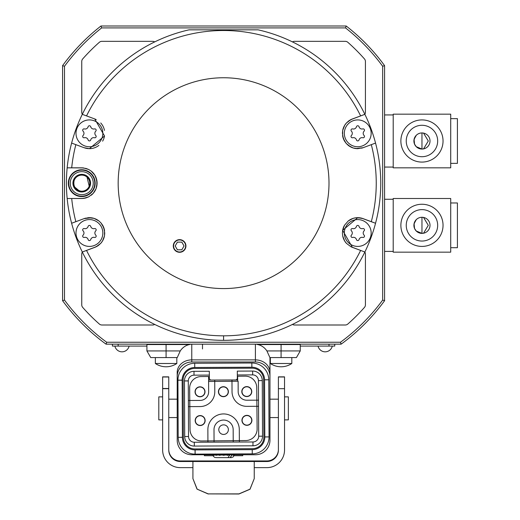 <?xml version="1.0" encoding="UTF-8"?>
<svg xmlns="http://www.w3.org/2000/svg" width="520" height="520" viewBox="0 0 520 520"><rect width="100%" height="100%" fill="white"/><g stroke="black" fill="none" stroke-linecap="round" stroke-linejoin="round"><path stroke-width="0.78" d="M114.888 346.079A7.274 7.274 0 0 0 129.109 346.079M199.979 387.017A4.791 4.791 0 0 1 204.815 391.762A4.791 4.791 0 0 1 200.07 396.598A4.791 4.791 0 0 1 195.234 391.853A4.791 4.791 0 0 1 199.979 387.017A4.791 4.791 0 0 1 204.815 391.762A4.791 4.791 0 0 1 200.07 396.598A4.791 4.791 0 0 1 195.234 391.853A4.791 4.791 0 0 1 199.979 387.017M218.614 391.697A4.791 4.791 0 0 1 223.411 386.906A4.791 4.791 0 0 1 228.202 391.697A4.791 4.791 0 0 1 223.411 396.494A4.791 4.791 0 0 1 218.614 391.697A4.791 4.791 0 0 1 223.411 386.906A4.791 4.791 0 0 1 228.202 391.697A4.791 4.791 0 0 1 223.411 396.494A4.791 4.791 0 0 1 218.614 391.697M242.131 420.342A4.791 4.791 0 0 1 246.922 415.551A4.791 4.791 0 0 1 251.713 420.342A4.791 4.791 0 0 1 246.922 425.132A4.791 4.791 0 0 1 242.131 420.342A4.791 4.791 0 0 1 246.922 415.551A4.791 4.791 0 0 1 251.713 420.342A4.791 4.791 0 0 1 246.922 425.132A4.791 4.791 0 0 1 242.131 420.342M195.364 420.557A4.791 4.791 0 0 1 200.161 415.766A4.791 4.791 0 0 1 204.952 420.557A4.791 4.791 0 0 1 200.161 425.347A4.791 4.791 0 0 1 195.364 420.557A4.791 4.791 0 0 1 200.161 415.766A4.791 4.791 0 0 1 204.952 420.557A4.791 4.791 0 0 1 200.161 425.347A4.791 4.791 0 0 1 195.364 420.557M242.002 391.593A4.791 4.791 0 0 1 246.792 386.802A4.791 4.791 0 0 1 251.583 391.593A4.791 4.791 0 0 1 246.792 396.383A4.791 4.791 0 0 1 242.002 391.593A4.791 4.791 0 0 1 246.792 386.802A4.791 4.791 0 0 1 251.583 391.593A4.791 4.791 0 0 1 246.792 396.383A4.791 4.791 0 0 1 242.002 391.593M200.07 396.669A4.862 4.862 0 0 1 195.162 391.853A4.862 4.862 0 0 1 204.639 390.26A4.862 4.862 0 0 1 200.07 396.669A4.862 4.862 0 0 1 195.162 391.853A4.862 4.862 0 0 1 204.639 390.26A4.862 4.862 0 0 1 200.07 396.669M202.897 395.688A4.83 4.83 0 0 0 202.826 387.875A4.83 4.83 0 0 0 195.422 390.357A4.83 4.83 0 0 0 202.897 395.688A4.83 4.83 0 0 0 202.826 387.875A4.83 4.83 0 0 0 195.422 390.357A4.83 4.83 0 0 0 202.897 395.688M223.581 424.86A4.791 4.791 0 0 1 228.378 429.65A4.791 4.791 0 0 1 223.581 434.441A4.791 4.791 0 0 1 218.79 429.65A4.791 4.791 0 0 1 223.581 424.86A4.791 4.791 0 0 1 228.378 429.65A4.791 4.791 0 0 1 223.581 434.441A4.791 4.791 0 0 1 218.79 429.65A4.791 4.791 0 0 1 223.581 424.86A4.791 4.791 0 0 0 218.79 429.669A4.791 4.791 0 0 0 223.626 434.441M228.274 391.697A4.862 4.862 0 0 1 223.411 396.565A4.862 4.862 0 0 1 221.904 387.075A4.862 4.862 0 0 1 228.274 391.697A4.862 4.862 0 0 1 223.411 396.565A4.862 4.862 0 0 1 221.904 387.075A4.862 4.862 0 0 1 228.274 391.697M227.311 388.863A4.83 4.83 0 0 0 219.505 388.863A4.83 4.83 0 0 0 221.917 396.292A4.83 4.83 0 0 0 227.311 388.863A4.83 4.83 0 0 0 219.505 388.863A4.83 4.83 0 0 0 221.917 396.292A4.83 4.83 0 0 0 227.311 388.863M251.791 420.342A4.862 4.862 0 0 1 246.922 425.204A4.862 4.862 0 0 1 245.421 415.714A4.862 4.862 0 0 1 251.791 420.342A4.862 4.862 0 0 1 246.922 425.204A4.862 4.862 0 0 1 245.421 415.714A4.862 4.862 0 0 1 251.791 420.342M250.828 417.501A4.83 4.83 0 0 0 243.016 417.501A4.83 4.83 0 0 0 245.433 424.931A4.83 4.83 0 0 0 250.828 417.501A4.83 4.83 0 0 0 243.016 417.501A4.83 4.83 0 0 0 245.433 424.931A4.83 4.83 0 0 0 250.828 417.501M205.023 420.557A4.862 4.862 0 0 1 200.161 425.418A4.862 4.862 0 0 1 198.653 415.928A4.862 4.862 0 0 1 205.023 420.557A4.862 4.862 0 0 1 200.161 425.418A4.862 4.862 0 0 1 198.653 415.928A4.862 4.862 0 0 1 205.023 420.557M204.061 417.716A4.83 4.83 0 0 0 196.255 417.716A4.83 4.83 0 0 0 198.666 425.146A4.83 4.83 0 0 0 204.061 417.716A4.83 4.83 0 0 0 196.255 417.716A4.83 4.83 0 0 0 198.666 425.146A4.83 4.83 0 0 0 204.061 417.716M251.654 391.593A4.862 4.862 0 0 1 246.792 396.454A4.862 4.862 0 0 1 245.291 386.965A4.862 4.862 0 0 1 251.654 391.593A4.862 4.862 0 0 1 246.792 396.454A4.862 4.862 0 0 1 245.291 386.965A4.862 4.862 0 0 1 251.654 391.593M250.698 388.752A4.83 4.83 0 0 0 242.886 388.752A4.83 4.83 0 0 0 245.297 396.182A4.83 4.83 0 0 0 250.698 388.752A4.83 4.83 0 0 0 242.886 388.752A4.83 4.83 0 0 0 245.297 396.182A4.83 4.83 0 0 0 250.698 388.752M223.496 420.062A9.581 9.581 0 0 0 214 429.696L214.052 440.856L233.22 440.674L233.168 429.604A9.581 9.581 0 0 0 223.496 420.062A9.581 9.581 0 0 0 214 429.696L214.052 440.856L207.916 440.908L207.87 429.722A15.717 15.717 0 0 1 223.509 413.933A15.717 15.717 0 0 1 239.297 429.579L239.35 440.622L233.22 440.674L233.168 429.604A9.581 9.581 0 0 0 223.496 420.062M199.979 386.822A4.986 4.986 0 0 0 195.046 391.853A4.986 4.986 0 0 0 200.07 396.793A4.986 4.986 0 0 0 205.01 391.762A4.986 4.986 0 0 0 199.979 386.822A4.986 4.986 0 0 0 195.046 391.853A4.986 4.986 0 0 0 200.07 396.793A4.986 4.986 0 0 0 205.01 391.762A4.986 4.986 0 0 0 199.979 386.822M200.103 400.433A8.626 8.626 0 0 0 208.65 391.768L208.605 381.485L214.734 381.426L214.786 391.736A14.762 14.762 0 0 1 200.096 406.562L189.826 406.614L189.774 400.478L200.064 400.433A8.626 8.626 0 0 0 208.65 391.768L208.605 381.485L214.734 381.426L214.786 391.736A14.762 14.762 0 0 1 200.096 406.562L189.826 406.614L190.041 429.572A11.499 11.499 0 0 0 201.643 440.966L207.916 440.908L207.87 429.722A15.717 15.717 0 0 1 223.438 413.933A15.717 15.717 0 0 1 239.297 429.579L239.35 440.622L245.726 440.563A11.499 11.499 0 0 0 257.12 428.954L256.854 400.173L246.831 400.218A8.626 8.626 0 0 1 238.167 391.632L238.121 381.212L231.985 381.271L232.031 391.657A14.762 14.762 0 0 0 246.857 406.348L258.55 406.296L256.913 406.302L256.854 400.173L246.831 400.218A8.626 8.626 0 0 1 238.167 391.632L238.121 381.212L231.985 381.271L232.031 391.657A14.762 14.762 0 0 0 246.857 406.348L256.913 406.302L257.12 428.954A11.499 11.499 0 0 1 245.726 440.563L233.22 440.674L233.227 442.065L233.22 440.674L207.916 440.908L207.87 429.722L207.922 442.182L207.916 440.908L201.643 440.966A11.499 11.499 0 0 1 190.041 429.572L189.774 400.478L200.064 400.433A8.626 8.626 0 0 0 208.65 391.768A8.626 8.626 0 0 1 200.064 400.433A8.626 8.626 0 0 0 200.103 400.433M233.168 429.604A9.581 9.581 0 0 0 223.542 420.062A9.581 9.581 0 0 0 214 429.696A9.581 9.581 0 0 1 223.542 420.062A9.581 9.581 0 0 1 233.168 429.604M223.457 396.682A4.986 4.986 0 0 0 228.391 391.651A4.986 4.986 0 0 0 223.359 386.718A4.986 4.986 0 0 0 218.426 391.742A4.986 4.986 0 0 0 223.457 396.682A4.986 4.986 0 0 0 228.391 391.651A4.986 4.986 0 0 0 223.359 386.718A4.986 4.986 0 0 0 218.426 391.742A4.986 4.986 0 0 0 223.457 396.682A4.986 4.986 0 0 0 228.391 391.677A4.986 4.986 0 0 0 223.411 386.718M246.877 415.356A4.986 4.986 0 0 0 241.943 420.387A4.986 4.986 0 0 0 246.968 425.321A4.986 4.986 0 0 0 251.908 420.297A4.986 4.986 0 0 0 246.877 415.356A4.986 4.986 0 0 0 241.943 420.387A4.986 4.986 0 0 0 246.968 425.321A4.986 4.986 0 0 0 251.908 420.297A4.986 4.986 0 0 0 246.877 415.356M241.943 420.342A4.986 4.986 0 0 0 246.968 425.321M200.207 425.542A4.986 4.986 0 0 0 205.14 420.511A4.986 4.986 0 0 0 200.109 415.571A4.986 4.986 0 0 0 195.175 420.602A4.986 4.986 0 0 0 200.207 425.542A4.986 4.986 0 0 0 205.14 420.511A4.986 4.986 0 0 0 200.109 415.571A4.986 4.986 0 0 0 195.175 420.602A4.986 4.986 0 0 0 200.207 425.542A4.986 4.986 0 0 0 205.14 420.531A4.986 4.986 0 0 0 200.161 415.571M246.747 386.607A4.986 4.986 0 0 0 241.806 391.638A4.986 4.986 0 0 0 246.838 396.572A4.986 4.986 0 0 0 251.778 391.547A4.986 4.986 0 0 0 246.747 386.607A4.986 4.986 0 0 0 241.806 391.638A4.986 4.986 0 0 0 246.838 396.572A4.986 4.986 0 0 0 251.778 391.547A4.986 4.986 0 0 0 246.747 386.607M189.657 388.174L189.774 400.478L188.377 400.485L189.774 400.478L189.657 388.174A11.499 11.499 0 0 1 201.052 376.571A11.499 11.499 0 0 0 189.657 388.174M208.559 376.5L208.605 381.485L208.559 376.5L201.052 376.571L208.559 376.5M214.734 381.426L214.786 391.736A14.762 14.762 0 0 1 200.096 406.562A14.762 14.762 0 0 0 214.786 391.736L214.734 381.426L231.985 381.271L232.031 391.657L231.985 381.271L214.734 381.426L214.728 380.049L214.734 381.426M214.058 442.15L214.052 440.856L214.058 442.15M239.356 442.032L239.35 440.622L245.726 440.563L239.35 440.622L239.356 442.032L252.967 441.974L239.356 442.032M246.831 400.218A8.626 8.626 0 0 1 238.167 391.632A8.626 8.626 0 0 0 246.831 400.218M256.854 400.173L256.737 387.556A11.499 11.499 0 0 0 245.135 376.162L237.627 376.233L237.672 381.219L237.627 376.233L245.135 376.162A11.499 11.499 0 0 1 256.737 387.556L256.854 400.173L256.737 387.556L256.854 400.173L258.525 400.16L256.854 400.173M188.403 406.621L189.826 406.614L188.403 406.621M231.978 379.971L235.43 379.951A1.918 1.918 0 0 0 237.334 378.027L237.322 374.959L252.655 374.887A5.753 5.753 0 0 1 258.433 380.614L258.687 436.196A5.753 5.753 0 0 1 252.967 441.974L194.317 442.24A5.753 5.753 0 0 1 188.539 436.521L188.286 380.939A5.753 5.753 0 0 1 194.006 375.161L209.339 375.089L209.352 378.157A1.918 1.918 0 0 0 211.283 380.062L214.728 380.049L208.598 380.075L208.605 381.485L208.598 380.075L235.43 379.951A1.918 1.918 0 0 0 237.334 378.027L237.302 371.124L252.636 371.053A9.581 9.581 0 0 1 262.269 380.594L262.522 436.176A9.581 9.581 0 0 1 252.98 445.803L194.337 446.075A9.581 9.581 0 0 1 194.292 446.075L194.292 442.24A5.753 5.753 0 0 1 188.539 436.521L184.704 436.534L184.451 380.952A9.581 9.581 0 0 1 184.451 380.906L188.286 380.906A5.753 5.753 0 0 1 194.006 375.161L193.986 371.325L209.319 371.254L209.352 378.157A1.918 1.918 0 0 0 211.283 380.062L237.66 379.945L231.978 379.971L231.985 381.271L231.978 379.971M209.319 371.254L209.352 378.157L209.319 371.254L209.339 375.089L194.006 375.161L193.986 371.325L209.319 371.254M184.451 380.906A9.581 9.581 0 0 1 193.986 371.325A9.581 9.581 0 0 0 184.451 380.906L188.286 380.906A5.753 5.753 0 0 0 188.286 380.939L184.451 380.952A9.581 9.581 0 0 1 184.451 380.906M188.539 436.521L188.286 380.939L184.451 380.952L184.704 436.534L188.539 436.521M194.292 446.075A9.581 9.581 0 0 1 184.704 436.534A9.581 9.581 0 0 0 194.292 446.075L194.292 442.24A5.753 5.753 0 0 0 194.317 442.24L194.337 446.075A9.581 9.581 0 0 1 194.292 446.075M252.967 441.974L252.98 445.803L194.337 446.075L194.317 442.24L252.967 441.974L252.98 445.803A9.581 9.581 0 0 0 262.522 436.176L258.687 436.196A5.753 5.753 0 0 1 252.967 441.974M258.433 380.614L262.269 380.594L262.522 436.176L258.687 436.196L258.433 380.614L262.269 380.594A9.581 9.581 0 0 0 252.636 371.053L252.655 374.887A5.753 5.753 0 0 1 258.433 380.614M237.322 374.959L252.655 374.887L252.636 371.053L237.302 371.124L237.322 374.959M237.334 378.027L237.302 371.124L237.334 378.027M263.601 379.632A11.499 11.499 0 0 0 252.05 368.186L194.552 368.446A11.499 11.499 0 0 0 183.105 380.003L183.372 437.502A11.499 11.499 0 0 0 194.922 448.949L252.421 448.682A11.499 11.499 0 0 0 263.868 437.132L263.601 379.632A11.499 11.499 0 0 0 252.05 368.186L194.552 368.446A11.499 11.499 0 0 0 183.105 380.003L183.372 437.502A11.499 11.499 0 0 0 194.922 448.949L252.421 448.682A11.499 11.499 0 0 0 263.868 437.132L263.601 379.632M162.637 419.874L158.802 419.874L158.802 396.871L158.802 419.874L158.802 396.871L162.637 396.871M208.247 493.896L197.035 489.132L192.92 478.628L197.165 489.164L208.247 494L197.035 489.132L192.92 478.628L197.165 489.164L208.247 493.896L238.914 493.896L249.997 489.164L254.248 478.628L250.016 489.255L238.914 494L208.247 493.896M284.531 396.871L288.366 396.871L288.366 419.874L288.366 396.871L288.366 419.874L284.531 419.874M234.124 454.311L234.117 455.188L234.124 454.311M233.311 454.311L233.149 455.188L233.311 454.311M233.395 454.948L234.026 454.948L233.201 455.312L232.687 454.76L233.201 455.312L233.395 454.948M223.808 454.779L226.245 454.948L223.347 455.312L222.008 454.896L223.347 455.312L223.347 454.76L223.347 455.312L223.789 454.76M219.758 454.76L222.138 454.948L219.343 455.312L219.758 454.779M216.183 455.234L216.287 454.779L218.25 454.948L215.989 455.312L216.275 454.948M213.831 454.311L213.681 455.188L213.831 454.311M213.922 454.948L215.176 454.948L213.785 455.312L213.922 454.948M213.044 454.318L213.05 455.215L213.044 454.318M213.044 454.948L213.382 454.948L213.044 454.948M227.948 457.632L217.048 457.632L227.948 457.632L229.873 454.916L229.561 454.76L229.873 454.916L227.948 457.632M213.07 455.273L213.531 456.488L214.825 457.464L217.048 457.632M227.806 454.948L229.873 454.948L227.383 455.312L227.175 454.76L227.383 455.312L227.806 454.948M227.539 455.351L226.077 454.883L227.539 455.351M219.537 455.357L218.049 454.857L219.537 455.357M216.106 455.351L215.078 454.883L216.106 455.351M213.85 455.351L213.343 454.883L213.85 455.351M227.591 454.311L227.208 455.188L227.591 454.311M230.119 457.632L232.044 454.76L232.681 454.948L232.044 454.948L230.119 457.632L219.219 457.632L231.439 457.632L233.363 456.826L234.097 455.273M234.091 455.325L234 454.883L234.091 455.325M233.246 455.344L232.609 454.896L233.246 455.344M238.914 494L249.997 489.164L254.248 478.628L250.016 489.255L238.914 494M168.766 376.851L162.637 376.987L168.766 376.987L168.766 450.008A11.499 11.499 0 0 0 180.264 461.507L192.92 461.507L192.92 478.628L192.92 461.507L254.248 461.507L254.248 478.628L254.248 461.507L266.903 461.507L266.903 460.954L180.264 460.954L180.264 461.507L266.903 461.507L266.903 460.954A11.499 11.499 180 0 0 278.401 449.456A11.499 11.499 180 0 1 266.903 460.954L180.264 460.954L180.264 461.507A11.499 11.499 0 0 1 168.766 450.008L168.766 388.687L162.637 388.687L162.637 450.008A17.634 17.628 180 0 0 180.264 467.636L192.92 467.636L180.264 467.636A17.634 17.628 180 0 1 162.637 450.008L162.637 376.851L168.766 376.851L168.766 388.486L162.637 388.486L162.637 376.851L168.766 376.851L162.637 376.851M216.255 454.603L215.761 454.603M264.823 436.93L264.563 379.815A12.649 12.649 0 0 0 251.856 367.224L194.74 367.49A12.649 12.649 0 0 0 182.15 380.198L182.41 437.313A12.649 12.649 0 0 0 195.117 449.904L252.233 449.644A12.649 12.649 0 0 0 264.823 436.93L264.563 379.815L268.781 379.795A16.867 16.867 0 0 0 251.836 363.012L251.856 367.224L194.74 367.49A12.649 12.649 0 0 0 182.15 380.198L182.41 437.313A12.649 12.649 0 0 0 195.117 449.904L252.233 449.644A12.649 12.649 0 0 0 264.823 436.93L269.042 436.911L264.823 436.93M266.903 467.636A17.634 17.628 180 0 0 284.531 450.008L284.531 388.687L278.401 388.687L278.401 376.851L284.531 376.851L284.531 388.687L278.401 388.687L278.401 450.008A11.499 11.499 0 0 1 266.903 461.507A11.499 11.499 0 0 0 278.401 450.008L278.401 376.987L284.531 376.987L284.531 450.008A17.634 17.628 180 0 1 266.903 467.636L254.248 467.636L266.903 467.636M204.373 455.715L204.373 454.76L191.769 454.76L255.398 454.76A14.567 14.567 0 0 0 269.964 440.193L269.964 376.558A14.567 14.567 0 0 0 255.398 361.991L191.769 361.991A14.567 14.567 0 0 0 177.203 376.558L177.203 440.193A14.567 14.567 0 0 0 191.769 454.76L204.373 454.76M168.766 417.573L177.203 417.573L177.203 440.193A14.567 14.567 0 0 0 191.769 454.76L255.398 454.76L242.749 454.76L242.749 455.715L234 455.715L242.749 455.715L242.749 454.76L255.398 454.76A14.567 14.567 0 0 0 269.964 440.193L269.964 376.558A14.567 14.567 0 0 0 255.398 361.991L255.398 344.168L255.398 359.885L191.769 359.885L191.769 361.991L255.398 361.991L255.398 359.885A14.567 12.461 180 0 1 269.964 372.346L269.964 440.193L269.964 372.346A14.567 12.461 180 0 0 255.398 359.885L191.769 359.885L191.769 361.991A14.567 14.567 0 0 0 177.203 376.558L177.203 372.346A14.567 12.461 0 0 1 191.769 359.885L191.769 344.168L191.769 359.885A14.567 12.461 0 0 0 177.203 372.346L177.203 399.172L168.766 399.172M213.167 455.715L204.419 455.715L204.419 454.76L204.419 455.715L213.167 455.715M194.721 363.272L194.74 367.49L194.721 363.272A16.867 16.867 0 0 0 177.931 380.14L182.15 380.14L177.931 380.14A16.867 16.867 0 0 0 177.931 380.218L182.15 380.198L177.931 380.218L178.191 437.333L182.41 437.313L178.191 437.333A16.867 16.867 0 0 0 195.058 454.123L195.058 449.904L195.058 454.123A16.867 16.867 0 0 0 195.136 454.123L195.117 449.904L195.136 454.123L252.252 453.856L252.233 449.644L252.252 453.856A16.867 16.867 0 0 0 269.042 436.911L268.781 379.795A16.867 16.867 0 0 0 251.836 363.012L194.721 363.272A16.867 16.867 0 0 0 177.931 380.218L178.191 437.333A16.867 16.867 0 0 0 195.136 454.123L252.252 453.856A16.867 16.867 0 0 0 269.042 436.911L268.781 379.795L264.563 379.815A12.649 12.649 0 0 0 251.856 367.224L251.836 363.012L194.721 363.272M168.766 449.456A11.499 11.499 180 0 0 180.264 460.954A11.499 11.499 180 0 1 168.766 449.456M162.637 388.687L168.766 388.486L162.637 388.687M284.531 376.851L278.401 376.851M177.931 380.218L178.191 437.333L177.931 380.218M195.136 454.123L252.252 453.856L195.136 454.123M269.042 436.911L268.781 379.795L269.042 436.911M176.819 357.584L176.819 363.493L155.35 363.493A19.168 19.168 0 0 0 176.819 363.493L155.35 363.493L155.35 357.584M291.817 357.584L291.817 363.493L270.348 363.493A19.168 19.168 0 0 0 291.817 363.493L270.348 363.493L270.348 357.584M146.919 350.942L166.082 350.942L166.082 357.584L150.748 357.584L146.919 350.942L150.748 357.584L146.919 350.942L150.748 357.584L166.082 357.584L166.082 350.942L180.258 350.942A17.03 14.567 -90 0 1 189.586 344.546L146.919 344.546L147.303 344.168L146.919 344.546L146.919 350.942L166.082 350.942L166.082 344.168L166.082 344.546L146.919 344.546L146.919 350.942M281.086 350.942L300.248 350.942L300.248 344.546L257.582 344.546A17.03 14.567 90 0 1 266.903 350.942L281.086 350.942L281.086 344.168L281.086 344.546L257.582 344.546L256.406 344.168L257.582 344.546A17.03 14.567 90 0 1 266.903 350.942L269.913 357.584L281.086 357.584L281.086 350.942L300.248 350.942L300.248 344.546L299.865 344.168L300.248 344.546L281.086 344.546L281.086 357.584L269.913 357.584L266.903 350.942L281.086 350.942M296.419 357.584L281.086 357.584L296.419 357.584L300.248 350.942L296.419 357.584M269.964 417.573L278.401 417.573M269.964 399.172L278.401 399.172M177.255 357.584L180.258 350.942A17.03 14.567 -90 0 1 189.586 344.546L166.082 344.546L166.082 350.942L180.258 350.942L177.255 357.584L166.082 357.584L177.255 357.584M177.203 417.573L177.203 399.172M269.964 357.584L269.964 372.346L269.964 357.584M190.762 344.168L189.586 344.546L190.762 344.168M106.054 344.168A199.336 199.336 0 0 1 62.582 300.697L62.582 65.637A199.336 199.336 0 0 1 100.978 26L101.641 27.918A197.418 197.418 0 0 0 64.5 66.267L62.582 65.637A199.336 199.336 0 0 1 100.978 26L101.641 27.918A197.418 197.418 0 0 0 64.5 66.267L64.5 300.066L62.582 300.697L62.582 65.637L64.5 66.267L64.5 300.066A197.418 197.418 0 0 0 106.684 342.251L106.054 344.168A199.336 199.336 0 0 1 62.582 300.697L64.5 300.066A197.418 197.418 0 0 0 106.684 342.251L106.054 344.168L341.113 344.168L106.054 344.168M384.585 300.697A199.336 199.336 0 0 1 341.113 344.168L340.483 342.251A197.418 197.418 0 0 0 382.668 300.066L382.668 66.267A197.418 197.418 0 0 0 345.527 27.918L101.641 27.918L345.527 27.918L346.19 26A199.336 199.336 0 0 1 384.585 65.637L382.668 66.267A197.418 197.418 0 0 0 345.527 27.918L346.19 26A199.336 199.336 0 0 1 384.585 65.637L382.668 66.267L382.668 300.066L384.585 300.697L382.668 300.066A197.418 197.418 0 0 1 340.483 342.251L341.113 344.168A199.336 199.336 0 0 0 384.585 300.697L384.585 65.637L384.585 300.697M100.978 26L346.19 26L100.978 26M106.684 342.251L340.483 342.251L106.684 342.251M292.481 324.428A3.835 3.835 0 0 0 294.502 325A3.835 3.835 0 0 1 292.481 324.428A3.835 3.835 0 0 0 294.502 325A3.835 3.835 0 0 1 292.481 324.428M345.287 325L294.502 325L345.287 325A3.835 3.835 0 0 0 347.822 324.038A187.831 187.831 0 0 0 364.455 307.405A187.831 187.831 0 0 1 347.822 324.038A3.835 3.835 0 0 1 345.287 325M364.455 307.405A3.835 3.835 0 0 0 365.417 304.87A3.835 3.835 0 0 1 364.455 307.405A187.831 187.831 0 0 1 347.822 324.038A187.831 187.831 0 0 0 364.455 307.405A3.835 3.835 0 0 0 365.417 304.87A3.835 3.835 0 0 1 364.455 307.405M365.417 254.085L365.417 304.87L365.417 254.085A3.835 3.835 0 0 0 364.845 252.064A3.835 3.835 0 0 1 365.417 254.085M364.845 114.27A3.835 3.835 0 0 0 365.417 112.249A3.835 3.835 0 0 1 364.845 114.27A3.835 3.835 0 0 0 365.417 112.249L365.417 61.464A3.835 3.835 0 0 0 364.455 58.929A187.831 187.831 0 0 0 347.822 42.289A187.831 187.831 0 0 1 364.455 58.929A187.831 187.831 0 0 0 347.822 42.289A3.835 3.835 0 0 0 345.287 41.334A3.835 3.835 0 0 1 347.822 42.289A187.831 187.831 0 0 1 364.455 58.929A3.835 3.835 0 0 1 365.417 61.464L365.417 112.249A3.835 3.835 0 0 1 364.845 114.27M345.287 41.334L294.502 41.334A3.835 3.835 0 0 0 292.481 41.906A3.835 3.835 0 0 1 294.502 41.334L345.287 41.334A3.835 3.835 0 0 1 347.822 42.289A3.835 3.835 0 0 0 345.287 41.334M154.687 41.906A3.835 3.835 0 0 0 152.666 41.334A3.835 3.835 0 0 1 154.687 41.906A3.835 3.835 0 0 0 152.666 41.334A3.835 3.835 0 0 1 154.687 41.906M101.881 41.334L152.666 41.334L101.881 41.334A3.835 3.835 0 0 0 99.346 42.289A3.835 3.835 0 0 1 101.881 41.334M82.706 58.929A187.831 187.831 0 0 1 99.346 42.289A187.831 187.831 0 0 0 82.706 58.929A3.835 3.835 0 0 0 81.751 61.464A3.835 3.835 0 0 1 82.706 58.929A3.835 3.835 0 0 0 81.751 61.464A3.835 3.835 0 0 1 82.706 58.929M81.751 112.249L81.751 61.464L81.751 112.249A3.835 3.835 0 0 0 82.323 114.27A3.835 3.835 0 0 1 81.751 112.249M82.323 252.064A3.835 3.835 0 0 0 81.751 254.085A3.835 3.835 0 0 1 82.323 252.064A3.835 3.835 0 0 0 81.751 254.085L81.751 304.87A3.835 3.835 0 0 0 82.706 307.405A187.831 187.831 0 0 0 99.346 324.038A187.831 187.831 0 0 1 82.706 307.405A187.831 187.831 0 0 0 99.346 324.038A3.835 3.835 0 0 0 101.881 325A3.835 3.835 0 0 1 99.346 324.038A187.831 187.831 0 0 1 82.706 307.405A3.835 3.835 0 0 1 81.751 304.87L81.751 254.085A3.835 3.835 0 0 1 82.323 252.064M101.881 325L152.666 325A3.835 3.835 0 0 0 154.687 324.428A3.835 3.835 0 0 1 152.666 325L101.881 325A3.835 3.835 0 0 1 99.346 324.038A3.835 3.835 0 0 0 101.881 325M247.904 29.835L258.083 29.835A157.163 157.163 0 0 1 364.871 114.328L360.633 115.908A152.666 152.666 0 0 0 86.534 115.908L82.297 114.328A157.163 157.163 0 0 0 71.617 143.078L75.855 144.651A152.666 152.666 0 0 0 71.695 167.83L67.165 167.83A157.163 157.163 0 0 1 71.617 143.078L84.078 147.706A15.334 15.334 0 0 0 88.38 148.629A15.334 15.334 0 0 1 84.078 147.706L89.421 148.668A15.334 15.334 0 0 0 98.898 145.386A15.334 15.334 0 0 1 89.421 148.668L104.52 135.987L94.757 118.956L82.297 114.328A157.163 157.163 0 0 1 189.085 29.835L199.264 29.835L189.085 29.835A157.163 157.163 0 0 0 71.617 143.078L84.078 147.706L89.421 148.668L104.52 135.987L94.757 118.956L86.534 115.908A152.666 152.666 0 0 1 360.633 115.908L352.411 118.956A15.334 15.334 0 0 0 348.55 121.069A15.334 15.334 0 0 1 352.411 118.956L348.55 121.069L346.431 122.987L344.701 125.275L342.7 130.39L342.654 136.019L344.559 141.154L346.223 143.442L350.558 146.874L353.125 147.953L357.747 148.668L363.09 147.706L375.55 143.078A157.163 157.163 0 0 0 364.871 114.328L350.903 119.613L346.431 122.987L344.701 125.275L342.7 130.39L342.42 133.198L343.375 138.671L346.223 143.442L348.27 145.386L353.125 147.953L355.927 148.558L363.09 147.706L375.55 143.078A157.163 157.163 0 0 1 375.55 223.256L371.306 221.676A152.666 152.666 0 0 0 371.306 144.651L375.55 143.078A157.163 157.163 0 0 0 364.871 114.328L360.633 115.908L364.871 114.328A157.163 157.163 0 0 0 258.083 29.835L247.904 29.835M112.417 346.079L112.417 344.168L112.417 346.079L146.919 346.079L112.417 346.079M118.17 344.168L118.17 346.079L118.17 344.168M300.248 346.079L328.998 346.079L328.998 344.168L328.998 346.079L334.75 346.079L300.248 346.079M334.75 344.168L334.75 346.079L334.75 344.168M257.731 29.835L189.436 29.835L257.731 29.835M223.581 340.334A157.163 157.163 0 0 1 82.297 252.005L94.757 247.37A15.334 15.334 0 0 0 98.618 245.264A15.334 15.334 0 0 1 94.757 247.37L98.618 245.264L100.737 243.341L102.466 241.059L104.468 235.944L104.513 230.315L102.609 225.18L100.945 222.885L98.898 220.948L94.042 218.381L88.38 217.698L84.078 218.628L71.617 223.256A157.163 157.163 0 0 0 82.297 252.005L96.265 246.721L100.737 243.341L102.466 241.059L104.468 235.944L104.748 233.136L103.792 227.662L100.945 222.885L98.898 220.948L94.042 218.381L91.241 217.776L84.078 218.628L71.617 223.256A157.163 157.163 0 0 1 71.617 143.078L75.855 144.651A152.666 152.666 0 0 0 71.695 167.83L67.165 167.83A157.163 157.163 0 0 0 67.165 198.497L71.695 198.497A152.666 152.666 0 0 0 75.855 221.676L71.617 223.256A157.163 157.163 0 0 0 82.297 252.005L86.534 250.425A152.666 152.666 0 0 0 223.581 335.829L223.581 340.334A157.163 157.163 0 0 1 82.297 252.005L86.534 250.425A152.666 152.666 0 0 0 360.633 250.425L364.871 252.005A157.163 157.163 0 0 0 375.55 223.256L363.09 218.628A15.334 15.334 0 0 0 348.27 220.948A15.334 15.334 0 0 1 357.747 217.666L342.647 230.347L352.411 247.37L364.871 252.005A157.163 157.163 0 0 1 223.581 340.334A157.163 157.163 0 0 0 375.55 223.256L361.517 218.133L355.927 217.776L353.125 218.381L348.27 220.948L344.559 225.18L342.654 230.315L342.42 233.136L342.7 235.944L344.701 241.059L346.431 243.341L350.903 246.721L360.633 250.425A152.666 152.666 0 0 1 223.581 335.829L223.581 340.334M141.453 317.161L136.363 313.911L141.349 317.103M140.927 316.843L139.704 316.075M139.425 315.9L138.444 315.276L139.425 315.9M346.431 122.987A15.334 15.334 0 0 0 342.7 130.39A15.334 15.334 0 0 1 346.431 122.987M342.654 136.019A15.334 15.334 0 0 0 344.559 141.154A15.334 15.334 0 0 1 342.654 136.019M348.27 145.386A15.334 15.334 0 0 0 357.747 148.668A15.334 15.334 0 0 1 348.27 145.386M361.517 148.194A15.334 15.334 0 0 0 363.09 147.706A15.334 15.334 0 0 1 361.517 148.194M371.306 144.651L375.55 143.078A157.163 157.163 0 0 1 375.55 223.256L371.306 221.676A152.666 152.666 0 0 0 371.306 144.651M344.559 225.18A15.334 15.334 0 0 0 342.654 230.315A15.334 15.334 0 0 1 344.559 225.18M342.7 235.944A15.334 15.334 0 0 0 346.431 243.347A15.334 15.334 0 0 1 342.7 235.944M350.903 246.721A15.334 15.334 0 0 0 352.411 247.37A15.334 15.334 0 0 1 350.903 246.721M100.737 243.347A15.334 15.334 0 0 0 104.468 235.944A15.334 15.334 0 0 1 100.737 243.347M104.513 230.315A15.334 15.334 0 0 0 102.609 225.18A15.334 15.334 0 0 1 104.513 230.315M89.421 217.666A15.334 15.334 0 0 1 98.898 220.948A15.334 15.334 0 0 0 88.38 217.698L88.38 217.698M85.651 218.133A15.334 15.334 0 0 0 84.078 218.628A15.334 15.334 0 0 1 85.651 218.133M75.855 221.676L71.617 223.256A157.163 157.163 0 0 1 67.165 198.497L81.751 198.497A15.334 15.334 0 0 0 86.119 197.867A15.334 15.334 0 0 1 81.751 198.497L86.119 197.867L88.77 196.8L93.216 193.349L96.077 188.63L97.084 183.164L96.077 177.703L94.835 175.169L91.182 171.073L88.77 169.533L83.408 167.921L67.165 167.83L81.751 167.83A15.334 15.334 0 0 1 83.408 167.921A15.334 15.334 0 0 0 81.751 167.83L86.119 168.467L88.77 169.533L91.182 171.073L94.835 175.169L96.837 180.427L96.837 185.9L96.077 188.63L93.216 193.349L88.77 196.8L83.408 198.412L71.695 198.497A152.666 152.666 0 0 0 75.855 221.676M67.165 198.497L71.695 198.497L67.165 198.497M91.182 195.254A15.334 15.334 0 0 0 91.182 171.073A15.334 15.334 0 0 1 91.182 195.254M102.609 141.154A15.334 15.334 0 0 0 104.513 136.019A15.334 15.334 0 0 1 102.609 141.154M104.468 130.39A15.334 15.334 0 0 0 100.737 122.987A15.334 15.334 0 0 1 104.468 130.39M96.265 119.613A15.334 15.334 0 0 0 94.757 118.956A15.334 15.334 0 0 1 96.265 119.613M223.581 288.581A105.417 105.417 0 0 1 118.17 183.164A105.417 105.417 0 0 1 223.581 77.753A105.417 105.417 0 0 1 328.998 183.164A105.417 105.417 0 0 1 223.581 288.581M371.163 133.334A13.416 13.416 0 0 1 357.747 146.751A13.416 13.416 0 0 1 344.331 133.334A13.416 13.416 0 0 1 357.747 119.919A13.416 13.416 0 0 1 371.163 133.334M358.787 217.698A15.334 15.334 0 0 1 363.09 218.628L357.747 217.666M371.163 232.999A13.416 13.416 0 0 1 357.747 246.415A13.416 13.416 0 0 1 344.331 232.999A13.416 13.416 0 0 1 357.747 219.583A13.416 13.416 0 0 1 371.163 232.999M102.837 232.999A13.416 13.416 0 0 1 89.421 246.415A13.416 13.416 0 0 1 75.998 232.999A13.416 13.416 0 0 1 89.421 219.583A13.416 13.416 0 0 1 102.837 232.999M102.837 133.334A13.416 13.416 0 0 1 89.421 146.751A13.416 13.416 0 0 1 75.998 133.334A13.416 13.416 0 0 1 89.421 119.919A13.416 13.416 0 0 1 102.837 133.334M179.608 252.291A6.325 6.325 0 0 0 185.933 245.967A6.325 6.325 0 0 0 179.608 239.642A6.325 6.325 0 0 0 173.284 245.967A6.325 6.325 0 0 0 179.608 252.291A6.325 6.325 0 0 0 185.933 245.967A6.325 6.325 0 0 0 179.608 239.642A6.325 6.325 0 0 0 173.284 245.967A6.325 6.325 0 0 0 179.608 252.291L182.956 251.336L185.419 248.469L182.956 251.336L179.608 252.291L177.093 251.771L179.608 252.291M223.581 77.753A105.417 105.417 0 0 1 314.88 235.872A105.417 105.417 0 0 1 132.288 235.872A105.417 105.417 0 0 1 223.581 77.753M344.331 133.334A13.416 13.416 0 0 1 364.455 121.713A13.416 13.416 0 0 1 364.455 144.95A13.416 13.416 0 0 1 344.331 133.334M351.403 135.499A1.339 1.339 0 0 0 352.703 137.742A3.068 3.068 0 0 1 356.454 139.912A1.339 1.339 0 0 0 359.047 139.912A3.068 3.068 0 0 1 362.798 137.742A1.339 1.339 0 0 0 364.091 135.499A3.068 3.068 0 0 1 364.091 131.163A1.339 1.339 0 0 0 362.798 128.921A3.068 3.068 0 0 1 359.047 126.757A1.339 1.339 0 0 0 356.454 126.757A3.068 3.068 0 0 1 352.703 128.921A1.339 1.339 0 0 0 351.403 131.163A3.068 3.068 0 0 1 351.403 135.499A1.339 1.339 0 0 0 352.703 137.742A3.068 3.068 0 0 1 356.454 139.912A1.339 1.339 0 0 0 359.047 139.912A3.068 3.068 0 0 1 362.798 137.742A1.339 1.339 0 0 0 364.091 135.499A3.068 3.068 0 0 1 364.091 131.163A1.339 1.339 0 0 0 362.798 128.921A3.068 3.068 0 0 1 359.047 126.757A1.339 1.339 0 0 0 356.454 126.757A3.068 3.068 0 0 1 352.703 128.921A1.339 1.339 0 0 0 351.403 131.163A3.068 3.068 0 0 1 351.403 135.499A1.339 1.339 0 0 0 352.703 137.742A1.339 1.339 0 0 1 351.013 136.448M344.331 232.999A13.416 13.416 0 0 1 364.455 221.377A13.416 13.416 0 0 1 364.455 244.621A13.416 13.416 0 0 1 344.331 232.999M351.403 235.164A1.339 1.339 0 0 0 352.703 237.412A3.068 3.068 0 0 1 356.454 239.577A1.339 1.339 0 0 0 359.047 239.577A3.068 3.068 0 0 1 362.798 237.412A1.339 1.339 0 0 0 364.091 235.164A3.068 3.068 0 0 1 364.091 230.834A1.339 1.339 0 0 0 362.798 228.586A3.068 3.068 0 0 1 359.047 226.421A1.339 1.339 0 0 0 356.454 226.421A3.068 3.068 0 0 1 352.703 228.586A1.339 1.339 0 0 0 351.403 230.834A3.068 3.068 0 0 1 351.403 235.164A1.339 1.339 0 0 0 352.703 237.412A3.068 3.068 0 0 1 356.454 239.577A1.339 1.339 0 0 0 359.047 239.577A3.068 3.068 0 0 1 362.798 237.412A1.339 1.339 0 0 0 364.091 235.164A3.068 3.068 0 0 1 364.091 230.834A1.339 1.339 0 0 0 362.798 228.586A3.068 3.068 0 0 1 359.047 226.421A1.339 1.339 0 0 0 356.454 226.421A3.068 3.068 0 0 1 352.703 228.586A1.339 1.339 0 0 0 351.403 230.834A3.068 3.068 0 0 1 351.403 235.164A1.339 1.339 0 0 0 352.703 237.412A1.339 1.339 0 0 1 351.013 236.113M75.998 232.999A13.416 13.416 0 0 1 96.128 221.377A13.416 13.416 0 0 1 96.128 244.621A13.416 13.416 0 0 1 75.998 232.999M83.077 235.164A1.339 1.339 0 0 0 84.37 237.412A3.068 3.068 0 0 1 88.12 239.577A1.339 1.339 0 0 0 90.714 239.577A3.068 3.068 0 0 1 94.465 237.412A1.339 1.339 0 0 0 95.765 235.164A3.068 3.068 0 0 1 95.765 230.834A1.339 1.339 0 0 0 94.465 228.586A3.068 3.068 0 0 1 90.714 226.421A1.339 1.339 0 0 0 88.12 226.421A3.068 3.068 0 0 1 84.37 228.586A1.339 1.339 0 0 0 83.077 230.834A3.068 3.068 0 0 1 83.077 235.164A1.339 1.339 0 0 0 84.37 237.412A3.068 3.068 0 0 1 88.12 239.577A1.339 1.339 0 0 0 90.714 239.577A3.068 3.068 0 0 1 94.465 237.412A1.339 1.339 0 0 0 95.765 235.164A3.068 3.068 0 0 1 95.765 230.834A1.339 1.339 0 0 0 94.465 228.586A3.068 3.068 0 0 1 90.714 226.421A1.339 1.339 0 0 0 88.12 226.421A3.068 3.068 0 0 1 84.37 228.586A1.339 1.339 0 0 0 83.077 230.834A3.068 3.068 0 0 1 83.077 235.164A1.339 1.339 0 0 0 84.37 237.412A1.339 1.339 0 0 1 82.68 236.113M95.166 183.164A13.416 13.416 0 0 0 81.751 169.748A13.416 13.416 0 0 0 68.335 183.164A13.416 13.416 0 0 0 81.751 196.58A13.416 13.416 0 0 0 95.166 183.164A13.416 13.416 0 0 0 81.751 169.748A13.416 13.416 0 0 0 68.335 183.164A13.416 13.416 0 0 0 81.751 196.58A13.416 13.416 0 0 0 95.166 183.164M75.998 133.334A13.416 13.416 0 0 1 96.128 121.713A13.416 13.416 0 0 1 96.128 144.95A13.416 13.416 0 0 1 75.998 133.334M83.077 135.499A1.339 1.339 0 0 0 84.37 137.742A3.068 3.068 0 0 1 88.12 139.912A1.339 1.339 0 0 0 90.714 139.912A3.068 3.068 0 0 1 94.465 137.742A1.339 1.339 0 0 0 95.765 135.499A3.068 3.068 0 0 1 95.765 131.163A1.339 1.339 0 0 0 94.465 128.921A3.068 3.068 0 0 1 90.714 126.757A1.339 1.339 0 0 0 88.12 126.757A3.068 3.068 0 0 1 84.37 128.921A1.339 1.339 0 0 0 83.077 131.163A3.068 3.068 0 0 1 83.077 135.499A1.339 1.339 0 0 0 84.37 137.742A3.068 3.068 0 0 1 88.12 139.912A1.339 1.339 0 0 0 90.714 139.912A3.068 3.068 0 0 1 94.465 137.742A1.339 1.339 0 0 0 95.765 135.499A3.068 3.068 0 0 1 95.765 131.163A1.339 1.339 0 0 0 94.465 128.921A3.068 3.068 0 0 1 90.714 126.757A1.339 1.339 0 0 0 88.12 126.757A3.068 3.068 0 0 1 84.37 128.921A1.339 1.339 0 0 0 83.077 131.163A3.068 3.068 0 0 1 83.077 135.499A1.339 1.339 0 0 0 84.37 137.742A1.339 1.339 0 0 1 82.68 136.448M351.403 131.163A1.339 1.339 0 0 1 352.703 128.921A1.339 1.339 0 0 0 351.403 131.163M362.798 128.921A1.339 1.339 0 0 1 364.091 131.163A1.339 1.339 0 0 0 362.798 128.921M364.091 135.499A1.339 1.339 0 0 1 362.798 137.742A1.339 1.339 0 0 0 364.091 135.499M359.047 139.912A1.339 1.339 0 0 1 356.454 139.912A1.339 1.339 0 0 0 359.047 139.912M351.403 230.834A1.339 1.339 0 0 1 352.703 228.586A1.339 1.339 0 0 0 351.403 230.834M362.798 228.586A1.339 1.339 0 0 1 364.091 230.834A1.339 1.339 0 0 0 362.798 228.586M364.091 235.164A1.339 1.339 0 0 1 362.798 237.412A1.339 1.339 0 0 0 364.091 235.164M359.047 239.577A1.339 1.339 0 0 1 356.454 239.577A1.339 1.339 0 0 0 359.047 239.577M83.077 230.834A1.339 1.339 0 0 1 84.37 228.586A1.339 1.339 0 0 0 83.077 230.834M94.465 228.586A1.339 1.339 0 0 1 95.765 230.834A1.339 1.339 0 0 0 94.465 228.586M95.765 235.164A1.339 1.339 0 0 1 94.465 237.412A1.339 1.339 0 0 0 95.765 235.164M90.714 239.577A1.339 1.339 0 0 1 88.12 239.577A1.339 1.339 0 0 0 90.714 239.577M83.077 131.163A1.339 1.339 0 0 1 84.37 128.921A1.339 1.339 0 0 0 83.077 131.163M94.465 128.921A1.339 1.339 0 0 1 95.765 131.163A1.339 1.339 0 0 0 94.465 128.921M95.765 135.499A1.339 1.339 0 0 1 94.465 137.742A1.339 1.339 0 0 0 95.765 135.499M90.714 139.912A1.339 1.339 0 0 1 88.12 139.912A1.339 1.339 0 0 0 90.714 139.912M185.627 245.967A6.019 6.019 0 0 0 179.608 239.947A6.019 6.019 0 0 0 173.589 245.967A6.019 6.019 0 0 0 179.608 251.986A6.019 6.019 0 0 0 185.627 245.967A6.019 6.019 0 0 0 176.599 240.754A6.019 6.019 0 0 0 176.599 251.18A6.019 6.019 0 0 0 185.627 245.967M181.825 249.802L184.035 245.967L181.825 242.131L177.398 242.131L175.181 245.967L177.398 249.802L181.825 249.802L184.035 245.967L181.825 242.131L177.398 242.131L175.181 245.967L177.398 249.802L181.825 249.802L184.035 245.967L181.825 242.131L177.398 242.131L175.181 245.967L177.398 249.802L181.825 249.802M75.556 194.63A13.033 13.033 0 0 0 93.216 189.358A13.033 13.033 0 0 0 87.945 171.697A13.033 13.033 0 0 0 70.284 176.969A13.033 13.033 0 0 0 75.556 194.63A13.033 13.033 0 0 0 93.216 189.358A13.033 13.033 0 0 0 87.945 171.697A13.033 13.033 0 0 0 70.284 176.969A13.033 13.033 0 0 0 75.556 194.63M87.217 173.05A11.499 11.499 0 0 1 91.871 188.63A11.499 11.499 0 0 1 76.284 193.284A11.499 11.499 0 0 1 71.63 177.697A11.499 11.499 0 0 1 87.217 173.05M76.284 193.284A11.499 11.499 0 0 1 71.63 177.697A11.499 11.499 0 0 1 87.217 173.05A11.499 11.499 0 0 1 91.871 188.63A11.499 11.499 0 0 1 76.284 193.284M89.505 187.356A8.814 8.814 0 0 0 81.504 174.356A8.814 8.814 0 0 0 74.243 187.785A8.814 8.814 0 0 0 89.505 187.356A8.814 8.814 0 0 0 85.943 175.409A8.814 8.814 0 0 0 73.996 178.978A8.814 8.814 0 0 0 77.558 190.925A8.814 8.814 0 0 0 89.505 187.356M88.835 186.992A8.047 8.047 0 0 1 77.922 190.249A8.047 8.047 0 0 1 74.666 179.342A8.047 8.047 0 0 1 85.579 176.085A8.047 8.047 0 0 1 88.835 186.992A8.047 8.047 0 0 1 77.922 190.249A8.047 8.047 0 0 1 74.666 179.342A8.047 8.047 0 0 1 85.579 176.085A8.047 8.047 0 0 1 88.835 186.992M318.058 346.079A7.274 7.274 0 0 0 332.28 346.079M421.96 225.336L421.96 233.383L416.267 231.023L414.55 228.482L413.907 225.336L414.55 222.183L416.267 219.642L414.07 223.73L414.55 228.482L416.267 231.023L421.96 233.383A8.047 8.047 0 0 0 430.007 225.336A8.047 8.047 0 0 0 421.96 217.282L421.96 225.336L421.96 217.282A8.047 8.047 0 0 0 413.907 225.336A8.047 8.047 0 0 0 421.96 233.383A8.047 8.047 0 0 0 428.928 221.306A8.047 8.047 0 0 0 414.986 221.306A8.047 8.047 0 0 0 421.96 233.383L423.553 233.227L421.96 233.383M421.96 241.046A15.717 15.717 0 0 0 437.671 225.336A15.717 15.717 0 0 0 421.96 209.619A15.717 15.717 0 0 0 406.244 225.336A15.717 15.717 0 0 0 421.96 241.046A15.717 15.717 0 0 0 437.671 225.336A15.717 15.717 0 0 0 421.96 209.619A15.717 15.717 0 0 0 406.244 225.336A15.717 15.717 0 0 0 421.96 241.046M421.96 246.415A21.086 21.086 0 0 0 443.04 225.336A21.086 21.086 0 0 0 421.96 204.25A21.086 21.086 0 0 0 400.875 225.336A21.086 21.086 0 0 0 421.96 246.415A21.086 21.086 0 0 0 443.04 225.336A21.086 21.086 0 0 0 421.96 204.25A21.086 21.086 0 0 0 400.875 225.336A21.086 21.086 0 0 0 421.96 246.415A21.086 21.086 0 0 0 443.04 225.336A21.086 21.086 0 0 0 421.96 204.25A21.086 21.086 0 0 1 443.04 225.336A21.086 21.086 0 0 1 421.96 246.415M457.418 225.336L457.418 247.696L450.71 247.696L450.71 202.969L457.418 202.969L457.418 225.336M393.211 225.336L393.211 252.167L450.71 252.167L450.71 198.497L393.211 198.497L393.211 225.336M421.96 217.282L423.358 217.406L421.96 217.282M428.291 225.336L423.553 233.22L428.291 225.336L423.553 217.444L428.291 225.336M384.585 199.264L393.211 199.264L393.211 251.4L384.585 251.4M457.418 217.861L457.418 232.811M421.96 140.998L421.96 149.052L416.267 146.692L414.55 144.151L413.907 140.998L414.55 137.852L416.267 135.31L414.07 139.399L414.55 144.144L416.267 146.692L421.96 149.052A8.047 8.047 0 0 0 430.007 140.998A8.047 8.047 0 0 0 421.96 132.951L421.96 140.998L421.96 132.951A8.047 8.047 0 0 0 413.907 140.998A8.047 8.047 0 0 0 421.96 149.052A8.047 8.047 0 0 0 428.928 136.975A8.047 8.047 0 0 0 414.986 136.975A8.047 8.047 0 0 0 421.96 149.052L423.553 148.889L421.96 149.052M421.96 156.715A15.717 15.717 0 0 0 437.671 140.998A15.717 15.717 0 0 0 421.96 125.281A15.717 15.717 0 0 0 406.244 140.998A15.717 15.717 0 0 0 421.96 156.715A15.717 15.717 0 0 0 437.671 140.998A15.717 15.717 0 0 0 421.96 125.281A15.717 15.717 0 0 0 406.244 140.998A15.717 15.717 0 0 0 421.96 156.715M421.96 162.084A21.086 21.086 0 0 0 443.04 140.998A21.086 21.086 0 0 0 421.96 119.919A21.086 21.086 0 0 0 400.875 140.998A21.086 21.086 0 0 0 421.96 162.084A21.086 21.086 0 0 0 443.04 140.998A21.086 21.086 0 0 0 421.96 119.919A21.086 21.086 0 0 0 400.875 140.998A21.086 21.086 0 0 0 421.96 162.084A21.086 21.086 0 0 0 443.04 140.998A21.086 21.086 0 0 0 421.96 119.919A21.086 21.086 0 0 1 443.04 140.998A21.086 21.086 0 0 1 421.96 162.084M457.418 140.998L457.418 163.358L450.71 163.358L450.71 118.638L457.418 118.638L457.418 140.998M393.211 140.998L393.211 167.83L450.71 167.83L450.71 114.166L393.211 114.166L393.211 140.998M421.96 132.951L423.358 133.075L421.96 132.951M428.291 140.998L423.553 148.889L428.291 140.998L423.553 133.107L428.291 140.998M384.585 114.933L393.211 114.933L393.211 167.063L384.585 167.063M457.418 133.523L457.418 148.473M87.016 177.08L89.213 186.192C90.48 182.39 89.57 179.212 86.483 176.657M80.984 191.178C75.394 189.885 73.086 186.4 74.081 180.733M79.15 190.788L74.724 187.089M202.501 348.959L202.501 344.168M204.152 368.407L205.03 368.401M179.68 239.642L177.365 240.058L179.608 239.642M173.381 247.065L174.239 249.308L173.381 247.065"/></g></svg>
